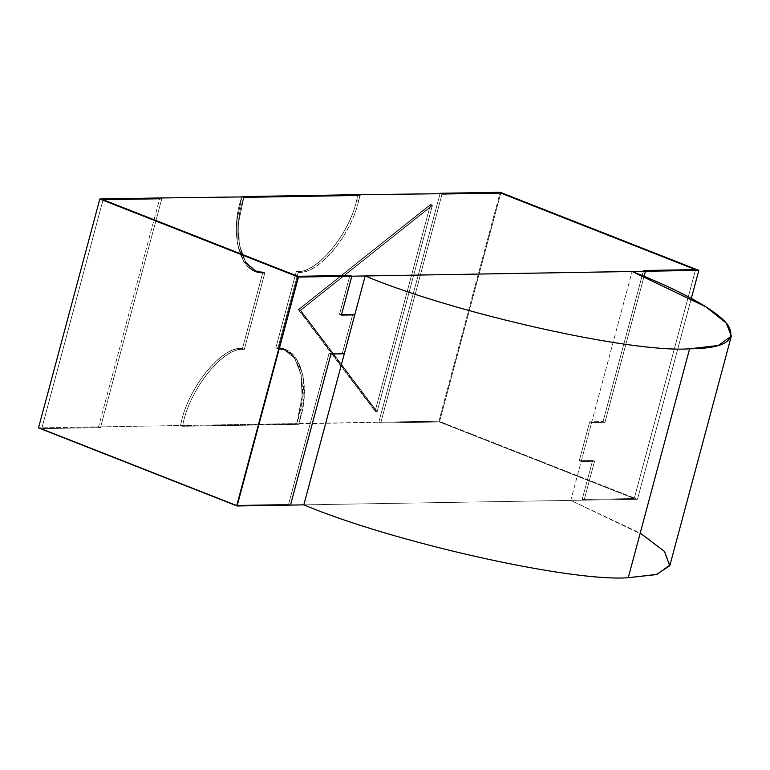 <?xml version="1.0" encoding="UTF-8"?>
<svg xmlns="http://www.w3.org/2000/svg" width="770" height="770" viewBox="0 0 770 770"><rect width="100%" height="100%" fill="white"/><g stroke="black" fill="none" stroke-linecap="round" stroke-linejoin="round"><path stroke-width="0.58" stroke-dasharray="3.85 2.89" d="M298.654 424.328L300.079 419.371L298.173 418.62L296.748 423.577L298.654 424.328L296.748 423.577L298.173 418.62C309.453 383.402 297.133 344.662 275.756 348.184L296.325 271.435L298.231 272.185C317.894 275.025 351.187 235.524 358.762 200.364L356.856 199.613C349.282 234.773 315.989 274.274 296.325 271.435C315.989 274.274 349.282 234.773 356.856 199.613L358.079 194.666L356.856 199.613L358.762 200.364L359.994 195.416L358.762 200.364C351.187 235.524 317.894 275.025 298.231 272.185L296.325 271.435L275.756 348.184L277.672 348.935L298.231 272.185L277.672 348.935L275.756 348.184L284.092 349.647L294.679 358.387L301.089 374.846L302.061 396.29L298.173 418.62L300.079 419.371L303.967 397.041L302.995 375.596L296.585 359.138L285.997 350.398L277.672 348.935C299.039 345.412 311.369 384.153 300.079 419.371L298.654 424.328L182.548 426.262L378.821 422.201L296.748 423.577L302.11 396.127L301.137 374.672L294.727 358.214L284.14 349.464L275.804 348.002L286.055 350.215L296.642 358.964L303.053 375.423L304.025 396.877L300.136 419.207L298.221 418.457L300.136 419.207L298.654 424.328L182.548 426.262L180.632 425.512L182.548 426.262C188.64 389.957 223.887 346.134 244.302 349.493C223.887 346.134 188.64 389.957 182.548 426.262L180.632 425.512L98.56 426.888L180.632 425.512C186.735 389.206 221.981 345.383 242.396 348.743C221.981 345.383 186.735 389.206 180.632 425.512L296.748 423.577L298.654 424.328L300.136 419.207C311.417 383.98 299.087 345.23 277.72 348.752L275.804 348.002L296.277 271.618C315.941 274.457 349.243 234.946 356.818 199.776L358.079 194.666L356.818 199.776L358.724 200.527L356.818 199.776C349.243 234.946 315.941 274.457 296.277 271.618L298.183 272.368L296.277 271.618L275.804 348.002C297.181 344.479 309.511 383.229 298.221 418.457L296.748 423.577L180.632 425.512L182.548 426.262C188.592 389.909 223.906 345.942 244.35 349.311L242.444 348.56C222.001 345.191 186.677 389.158 180.632 425.512C186.677 389.158 222.001 345.191 242.444 348.56L244.35 349.311L264.822 272.927L262.907 272.176L242.444 348.56L262.907 272.176L264.822 272.927L256.487 271.464L245.457 262.07L239.114 244.148L238.873 220.952L243.878 197.361L238.912 220.903L239.181 244.042L245.524 261.916L256.535 271.29L264.87 272.744L244.302 349.493L242.396 348.743L244.302 349.493L264.87 272.744L262.955 271.993L242.396 348.743L262.955 271.993L264.87 272.744C242.463 276.815 230.48 233.791 243.878 197.361C230.413 233.839 242.377 277.017 264.822 272.927L244.35 349.311C223.906 345.942 188.592 389.909 182.548 426.262L298.654 424.328M439.458 421.97L500.789 193.058L439.458 421.97L634.239 498.556L439.458 421.97L380.736 422.951L439.458 421.97L634.239 498.556L582.187 499.422L584.103 500.173L303.832 504.86L584.103 500.173L594.527 461.259L581.186 461.48L591.61 422.566L604.951 422.345L644.086 276.315L604.951 422.345L603.045 421.594L643.528 270.511L603.045 421.594L604.951 422.345L591.61 422.566L589.695 421.816L603.045 421.594L589.695 421.816L591.61 422.566L581.186 461.48L579.271 460.73L589.695 421.816L579.271 460.73L581.186 461.48L594.527 461.259L584.103 500.173L582.187 499.422L592.621 460.508L594.527 461.259L592.621 460.508L579.271 460.73L592.621 460.508L582.187 499.422L634.239 498.556L695.579 269.644L634.239 498.556L582.187 499.422L584.103 500.173L594.527 461.259L592.621 460.508L582.187 499.422L592.621 460.508L579.271 460.73L589.695 421.816L603.045 421.594L604.951 422.345L644.086 276.315L604.951 422.345L591.61 422.566L581.186 461.48L594.527 461.259L584.103 500.173L637.483 499.278L438.881 421.2L378.821 422.201L380.736 422.951L378.821 422.201L440.161 193.289L378.821 422.201L380.736 422.951L442.067 194.04L380.736 422.951L442.067 194.04L380.736 422.951L439.458 421.97L500.789 193.058L439.458 421.97L380.736 422.951L378.821 422.201L440.161 193.289L378.821 422.201L438.881 421.2L500.211 192.288L438.881 421.2L637.483 499.278L691.325 298.356L637.483 499.278L584.103 500.173L582.187 499.422L634.239 498.556L695.579 269.644L634.239 498.556L439.458 421.97M375.096 411.334L430.546 204.387L298.327 309.607L375.096 411.334L377.002 412.085L432.451 205.138L300.233 310.358L298.327 309.607L430.546 204.387L432.451 205.138L430.546 204.387L375.096 411.334L298.327 309.607L300.233 310.358L377.002 412.085L375.096 411.334M290.492 505.091L288.577 504.34L236.534 505.207L41.744 428.62L100.466 427.639L98.56 426.888L159.891 197.977L98.56 426.888L100.466 427.639L161.806 198.727L100.466 427.639L41.744 428.62L236.534 505.207L288.577 504.34L290.492 505.091L288.577 504.34L329.06 353.257L288.577 504.34L329.06 353.257L330.975 354.007L329.06 353.257L342.409 353.035L344.315 353.786L342.409 353.035L329.06 353.257L330.975 354.007L329.06 353.257L288.577 504.34L236.534 505.207L297.865 276.295L236.534 505.207L297.865 276.295L236.534 505.207L41.744 428.62L103.084 199.709L41.744 428.62L103.084 199.709L41.744 428.62L100.466 427.639L98.56 426.888L159.891 197.977L98.56 426.888L38.5 427.899L98.56 426.888L100.466 427.639L161.806 198.727L100.466 427.639L41.744 428.62L236.534 505.207L288.577 504.34L290.492 505.091M241.973 196.61C228.575 233.041 240.548 276.064 262.955 271.993L254.62 270.539L243.618 261.165L237.266 243.291L236.996 220.153L241.973 196.61L236.958 220.201L237.208 243.397L243.551 261.319L254.572 270.713L262.907 272.176C240.461 276.266 228.498 233.089 241.973 196.61M349.917 275.429L339.493 314.343L341.399 315.094L339.493 314.343L352.833 314.122L354.749 314.872L352.833 314.122L342.409 353.035L352.833 314.122L339.493 314.343L349.917 275.429M300.233 310.358L432.451 205.138L377.002 412.085L300.233 310.358M670.006 564.988L664.953 551.994L644.471 535.708L570.753 500.394L632.093 271.492L570.753 500.394L303.832 504.86L570.753 500.394L640.216 533.09M359.994 195.416L358.724 200.527C351.149 235.697 317.856 275.208 298.183 272.368L277.72 348.752L298.183 272.368C317.856 275.208 351.149 235.697 358.724 200.527L359.994 195.416M643.528 270.511L603.045 421.594L643.528 270.511M594.527 461.259L581.186 461.48L579.271 460.73L592.621 460.508L594.527 461.259M581.186 461.48L591.61 422.566L589.695 421.816L579.271 460.73L581.186 461.48M591.61 422.566L604.951 422.345L603.045 421.594L589.695 421.816L591.61 422.566M341.399 315.094L339.493 314.343L352.833 314.122L342.409 353.035L329.06 353.257L342.409 353.035L344.315 353.786L342.409 353.035L352.833 314.122L354.749 314.872L352.833 314.122L339.493 314.343L341.399 315.094M430.42 204.849L298.798 309.598L300.704 310.349L432.326 205.6L430.42 204.849L432.326 205.6L377.127 411.613L375.211 410.862L430.42 204.849L375.211 410.862L377.127 411.613L300.704 310.349L298.798 309.598L375.211 410.862L298.798 309.598L430.42 204.849M432.326 205.6L300.704 310.349L377.127 411.613L432.326 205.6M285.997 350.398L284.092 349.647M254.62 270.539L256.535 271.29M286.055 350.215L284.14 349.464M254.572 270.713L256.487 271.464"/><path stroke-width="1.16" d="M500.789 193.058L695.579 269.644L500.789 193.058L358.079 194.666L500.789 193.058L442.067 194.04L440.161 193.289L500.211 192.288L698.823 270.376L691.325 298.356L698.823 270.376L645.433 271.261L643.528 270.511L695.579 269.644L643.528 270.511L645.433 271.261L351.823 276.18L645.433 271.261L644.086 276.315L645.433 271.261L643.528 270.511L695.579 269.644L500.789 193.058L695.579 269.644L643.528 270.511L645.433 271.261L644.086 276.315L645.433 271.261L698.823 270.376L500.211 192.288L440.161 193.289L442.067 194.04L500.789 193.058M358.079 194.666L359.994 195.416L159.891 197.977L161.806 198.727L103.084 199.709L297.865 276.295L349.917 275.429L351.823 276.18L341.399 315.094L354.749 314.872L344.315 353.786L330.975 354.007L290.492 505.091L303.832 504.86L290.492 505.091L330.975 354.007L344.315 353.786L354.749 314.872L341.399 315.094L351.823 276.18L349.917 275.429L297.865 276.295L103.084 199.709L161.806 198.727L159.891 197.977L359.994 195.416L358.079 194.666L359.994 195.416L358.079 194.666L241.973 196.61L243.878 197.361L241.973 196.61L358.079 194.666M640.216 533.09L664.433 551.407L669.756 565.757L656.29 574.584L628.262 577.712C570.772 582.178 392.353 542.109 303.832 504.86L365.173 275.958L303.832 504.86C392.353 542.109 570.772 582.178 628.262 577.712L689.602 348.8C632.103 353.266 453.684 313.207 365.173 275.958L632.093 271.492L705.811 306.797L726.293 323.082L731.336 336.076L718.323 345.48L689.602 348.8L628.262 577.712L656.983 574.381L670.006 564.988L731.336 336.076M689.602 348.8C724.31 348.492 737.131 340.638 728.035 325.238C717.255 310.118 677.302 289.087 632.093 271.492L365.173 275.958C453.684 313.207 632.103 353.266 689.602 348.8M243.878 197.361L359.994 195.416L243.878 197.361M330.975 354.007L290.492 505.091L330.975 354.007L344.315 353.786L354.749 314.872L341.399 315.094L351.823 276.18L298.442 277.075L99.84 198.987L159.891 197.977L161.806 198.727L103.084 199.709L297.865 276.295L349.917 275.429L351.823 276.18L341.399 315.094L354.749 314.872L344.315 353.786L330.975 354.007M38.5 427.899L99.84 198.987L38.5 427.899L237.102 505.977L298.442 277.075L237.102 505.977L290.492 505.091L237.102 505.977L38.5 427.899M161.806 198.727L159.891 197.977L99.84 198.987L298.442 277.075L351.823 276.18L349.917 275.429L297.865 276.295L103.084 199.709L161.806 198.727"/></g></svg>
